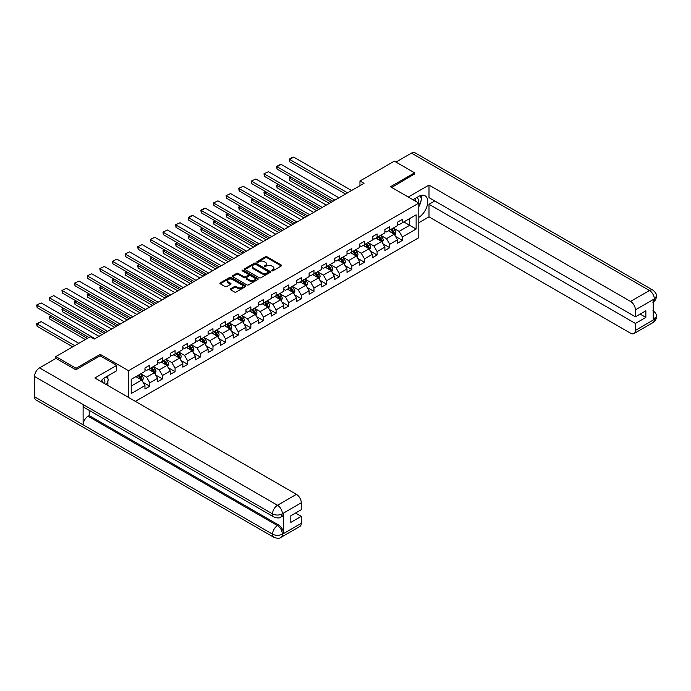 <?xml version="1.0" encoding="UTF-8"?>
<svg xmlns="http://www.w3.org/2000/svg" width="691" height="691" viewBox="0 0 691 691"><rect width="100%" height="100%" fill="white"/><g stroke="black" fill="none" stroke-linecap="round" stroke-linejoin="round"><path stroke-width="1.04" d="M271.744 270.837A0.786 0.458 0 0 0 272.859 270.837L281.297 265.966A1.123 0.648 0 0 0 281.626 265.508A1.123 0.648 0 0 0 281.297 265.05L267.002 256.793A1.123 0.648 0 0 0 265.413 256.793L256.966 261.664A0.786 0.458 0 0 0 258.08 262.304L259.168 261.673A3.593 2.073 0 0 1 264.256 261.673L265.448 262.364A3.593 2.073 0 0 1 266.501 263.832A3.593 2.073 0 0 1 265.448 265.301L264.359 265.931A0.786 0.458 0 0 0 265.465 266.571L266.562 265.94A3.593 2.073 0 0 1 271.649 265.94L272.841 266.631A3.593 2.073 0 0 1 273.895 268.099A3.593 2.073 0 0 1 272.841 269.568L271.744 270.198A0.786 0.458 0 0 0 271.744 270.837L271.744 270.198M230.526 288.812A1.123 0.648 0 0 0 230.198 289.27A1.123 0.648 0 0 0 230.526 289.728L234.543 292.043A1.123 0.648 0 0 0 236.132 292.043L245.504 286.635A1.123 0.648 0 0 0 245.832 286.169A1.123 0.648 0 0 0 245.504 285.711L231.209 277.454A1.123 0.648 0 0 0 229.619 277.454L220.239 282.869A1.123 0.648 0 0 0 219.911 283.327A1.123 0.648 0 0 0 220.239 283.785L225.085 286.584A1.123 0.648 0 0 0 226.674 286.584L230.69 284.269A1.123 0.648 0 0 0 231.019 283.811A1.123 0.648 0 0 0 230.69 283.353L228.28 281.963A3.006 1.736 0 0 1 227.408 280.736A3.006 1.736 0 0 1 229.257 279.129A3.006 1.736 0 0 1 232.539 279.51L241.954 284.942A3.006 1.736 0 0 1 242.835 286.169A3.006 1.736 0 0 1 240.978 287.776A3.006 1.736 0 0 1 237.704 287.396L236.132 286.497A1.123 0.648 0 0 0 234.543 286.497L230.526 288.812L230.526 289.728L234.543 287.43L234.543 286.497M100.195 355.839L100.195 354.336L76.079 368.268L55.841 356.582L55.841 358.456M100.195 354.336L128.526 370.696L418.806 203.111L418.806 237.695L135.332 401.359M414.591 174.227L414.591 172.828L390.475 186.751L418.806 203.111M414.591 172.828L394.354 161.141L359.959 181.007L359.959 185.68M55.841 356.582L90.245 336.724L94.287 339.056L364.002 183.34L359.959 181.007M259.255 277.782A1.123 0.648 0 0 0 260.844 277.782L270.216 272.366A1.123 0.648 0 0 0 270.544 271.909A1.123 0.648 0 0 0 270.216 271.451L255.912 263.193A1.123 0.648 0 0 0 254.323 263.193L244.951 268.6A1.123 0.648 0 0 0 244.623 269.058A1.123 0.648 0 0 0 244.951 269.525L259.255 277.782M242.524 271.01A0.786 0.458 0 0 1 243.318 271.122L243.318 270.19L257.864 278.577A1.123 0.648 0 0 1 258.192 279.043A1.123 0.648 0 0 1 257.864 279.501L248.484 284.908A1.123 0.648 0 0 1 246.894 284.908L232.591 276.65L236.607 274.353L236.607 273.42L232.591 275.735A1.123 0.648 0 0 0 232.262 276.193A1.123 0.648 0 0 0 232.591 276.65L232.591 275.735M236.607 274.353A1.123 0.648 0 0 1 238.196 274.353L238.196 273.42A1.123 0.648 0 0 0 236.607 273.42M238.196 273.42L244.001 276.771A1.123 0.648 0 0 0 245.581 276.771L248.25 275.234A1.123 0.648 0 0 0 248.579 274.776A1.123 0.648 0 0 0 248.25 274.318L242.213 270.829A0.786 0.458 0 0 1 243.318 270.19M128.526 397.429L128.526 370.696M143.063 382.313L149.817 386.209L149.817 382.805L157.591 378.314L157.591 381.726L162.445 378.918L162.445 375.507L170.219 371.024L170.219 374.436L175.073 371.628L175.073 368.217L182.847 363.734L182.847 367.146L187.702 364.338L187.702 360.927L195.475 356.444L195.475 359.856L200.33 357.048L200.33 353.637L208.103 349.154L208.103 352.565L212.958 349.758L212.958 346.346L220.723 341.864L220.723 345.275L225.586 342.468L225.586 339.056L233.351 334.574L233.351 337.985L238.214 335.178L238.214 331.766L245.979 327.284L245.979 330.695L250.842 327.888L250.842 324.476L258.607 319.993L258.607 323.405L263.47 320.598L263.47 317.186L271.235 312.703L271.235 316.115L276.098 313.308L276.098 309.896L283.863 305.413L283.863 308.825L288.726 306.018L288.726 302.606L296.491 298.123L296.491 301.526L301.354 298.728L301.354 295.316L309.119 290.825L309.119 294.236L313.973 291.438L313.973 288.026L321.747 283.535L321.747 286.946L326.601 284.148L326.601 280.736L334.375 276.245L334.375 279.656L339.229 276.858L339.229 273.446L347.003 268.954L347.003 272.366L351.857 269.568L351.857 266.156L359.631 261.664L359.631 265.076L364.485 262.278L364.485 258.866L372.259 254.374L372.259 257.786L377.113 254.988L377.113 251.576L384.887 247.084L384.887 250.496L389.741 247.689L389.741 244.286L397.515 239.794L397.515 243.206L402.369 240.399L402.369 236.987L416.129 229.049L416.129 214.841L409.659 218.581L409.659 225.309L416.129 229.049M149.817 386.209L144.963 389.016L144.963 385.604L131.204 393.55L131.204 379.342L144.963 371.395L144.963 367.983L149.817 365.185L149.817 368.597L157.591 364.105L157.591 360.693L162.445 357.895L162.445 361.307L170.219 356.815L170.219 353.403L175.073 350.605L175.073 354.017L182.847 349.525L182.847 346.113L187.702 343.315L187.702 346.727L195.475 342.235L195.475 338.823L200.33 336.016L200.33 339.428L208.103 334.945L208.103 331.533L212.958 328.726L212.958 332.138L220.723 327.655L220.723 324.243L225.586 321.436L225.586 324.848L233.351 320.365L233.351 316.953L238.214 314.146L238.214 317.558L245.979 313.075L245.979 309.663L250.842 306.856L250.842 310.268L258.607 305.785L258.607 302.373L263.47 299.566L263.47 302.978L271.235 298.495L271.235 295.083L276.098 292.276L276.098 295.688L283.863 291.205L283.863 287.793L288.726 284.986L288.726 288.397L296.491 283.915L296.491 280.503L301.354 277.696L301.354 281.107L309.119 276.625L309.119 273.213L313.973 270.406L313.973 273.817L321.747 269.335L321.747 265.923L326.601 263.116L326.601 266.527L334.375 262.044L334.375 258.633L339.229 255.825L339.229 259.237L347.003 254.746L347.003 251.334L351.857 248.535L351.857 251.947L359.631 247.456L359.631 244.044L364.485 241.245L364.485 244.657L372.259 240.166L372.259 236.754L377.113 233.955L377.113 237.367L384.887 232.876L384.887 229.464L389.741 226.665L389.741 230.077L397.515 225.586L397.515 222.174L402.369 219.375L402.369 222.787L416.129 214.841M148.522 369.34L154.352 372.708L146.578 377.191L140.748 373.831M144.963 369.53L146.578 370.462L149.817 368.597M146.578 377.191L149.817 382.805M154.352 372.708L157.591 378.314M161.15 362.049L166.98 365.418L159.206 369.901L153.376 366.541M157.591 362.239L159.206 363.172L162.445 361.307M159.206 369.901L162.445 375.507M166.98 365.418L170.219 371.024M173.778 354.759L179.608 358.128L171.834 362.611L166.004 359.251M170.219 354.949L171.834 355.882L175.073 354.017M171.834 362.611L175.073 368.217M179.608 358.128L182.847 363.734M186.406 347.469L192.236 350.838L184.462 355.321L178.632 351.961M182.847 347.659L184.462 348.592L187.702 346.727M184.462 355.321L187.702 360.927M192.236 350.838L195.475 356.444M199.034 340.179L204.864 343.548L197.09 348.031L191.26 344.662M195.475 340.369L197.09 341.302L200.33 339.428M197.09 348.031L200.33 353.637M204.864 343.548L208.103 349.154M211.662 332.889L217.492 336.258L209.719 340.741L203.888 337.372M208.103 333.079L209.719 334.012L212.958 332.138M209.719 340.741L212.958 346.346M217.492 336.258L220.723 341.864M224.29 325.599L230.12 328.959L222.347 333.451L216.516 330.082M220.723 325.789L222.347 326.722L225.586 324.848M222.347 333.451L225.586 339.056M230.12 328.959L233.351 334.574M236.918 318.309L242.748 321.669L234.975 326.161L229.144 322.792M233.351 318.499L234.975 319.432L238.214 317.558M234.975 326.161L238.214 331.766M242.748 321.669L245.979 327.284M249.546 311.019L255.376 314.379L247.603 318.871L241.772 315.502M245.979 311.2L247.603 312.142L250.842 310.268M247.603 318.871L250.842 324.476M255.376 314.379L258.607 319.993M262.174 303.729L267.996 307.089L260.231 311.581L254.4 308.212M258.607 303.91L260.231 304.852L263.47 302.978M260.231 311.581L263.47 317.186M267.996 307.089L271.235 312.703M274.802 296.439L280.624 299.799L272.859 304.29L267.028 300.922M271.235 296.62L272.859 297.562L276.098 295.688M272.859 304.29L276.098 309.896M280.624 299.799L283.863 305.413M287.43 289.149L293.252 292.509L285.487 297L279.656 293.632M283.863 289.33L285.487 290.272L288.726 288.397M285.487 297L288.726 302.606M293.252 292.509L296.491 298.123M300.058 281.859L305.88 285.219L298.115 289.71L292.284 286.342M296.491 282.04L298.115 282.973L301.354 281.107M298.115 289.71L301.354 295.316M305.88 285.219L309.119 290.825M312.686 274.569L318.508 277.929L310.743 282.42L304.912 279.052M309.119 274.75L310.743 275.683L313.973 273.817M310.743 282.42L313.973 288.026M318.508 277.929L321.747 283.535M325.306 267.279L331.136 270.639L323.371 275.122L317.54 271.762M321.747 267.46L323.371 268.393L326.601 266.527M323.371 275.122L326.601 280.736M331.136 270.639L334.375 276.245M337.934 259.98L343.764 263.349L335.999 267.832L330.168 264.472M334.375 260.17L335.999 261.103L339.229 259.237M335.999 267.832L339.229 273.446M343.764 263.349L347.003 268.954M350.562 252.69L356.392 256.059L348.618 260.542L342.796 257.182M347.003 252.88L348.618 253.813L351.857 251.947M348.618 260.542L351.857 266.156M356.392 256.059L359.631 261.664M363.19 245.4L369.02 248.769L361.246 253.251L355.424 249.892M359.631 245.59L361.246 246.523L364.485 244.657M361.246 253.251L364.485 258.866M369.02 248.769L372.259 254.374M375.818 238.11L381.648 241.479L373.874 245.961L368.053 242.601M372.259 238.3L373.874 239.233L377.113 237.367M373.874 245.961L377.113 251.576M381.648 241.479L384.887 247.084M388.446 230.82L394.276 234.189L386.502 238.671L380.681 235.311M384.887 231.01L386.502 231.943L389.741 230.077M386.502 238.671L389.741 244.286M394.276 234.189L397.515 239.794M403.829 221.941L409.659 225.309L399.13 231.381L393.309 228.021M397.515 223.72L399.13 224.653L402.369 222.787M399.13 231.381L402.369 236.987M76.079 368.268L76.079 369.668M131.204 386.07L141.724 379.998L135.894 376.63M141.724 379.998L144.963 385.604M395.615 236.503L402.369 240.399M382.987 243.793L389.741 247.689M370.359 251.083L377.113 254.988M357.731 258.374L364.485 262.278M345.103 265.664L351.857 269.568M332.475 272.954L339.229 276.858M319.847 280.244L326.601 284.148M307.219 287.534L313.973 291.438M294.591 294.824L301.354 298.728M281.963 302.114L288.726 306.018M269.335 309.404L276.098 313.308M256.707 316.694L263.47 320.598M244.078 323.984L250.842 327.888M231.45 331.274L238.214 335.178M218.822 338.564L225.586 342.468M206.194 345.854L212.958 349.758M193.566 353.144L200.33 357.048M180.938 360.443L187.702 364.338M168.31 367.733L175.073 371.628M155.682 375.023L162.445 378.918M272.064 270.95L272.841 270.501A3.593 2.073 0 0 0 273.895 269.032L273.895 268.099M266.501 263.832L266.501 264.765A3.593 2.073 0 0 1 265.448 266.234L264.67 266.683M281.289 265.975L267.002 257.726A1.123 0.648 0 0 0 265.413 257.726L257.285 262.416M270.198 272.375L255.912 264.126A1.123 0.648 0 0 0 254.323 264.126L244.968 269.533L244.951 268.6M268.229 272.228A0.786 0.458 0 0 0 268.229 271.589L255.679 264.333A0.786 0.458 0 0 0 254.564 264.333L253.416 264.999A3.593 2.073 0 0 0 252.362 266.467A3.593 2.073 0 0 0 253.416 267.935L261.993 272.893A3.593 2.073 0 0 0 267.08 272.893L268.229 272.228L268.229 273.161A0.786 0.458 0 0 0 268.462 272.841L268.462 271.909M252.362 266.467L252.362 267.408A3.593 2.073 0 0 0 253.416 268.877L253.416 267.935M268.229 273.161L267.08 273.826A3.593 2.073 0 0 1 261.993 273.826L253.416 268.877M238.196 274.353L244.001 277.704A1.123 0.648 0 0 0 245.581 277.704L248.25 276.167A1.123 0.648 0 0 0 248.579 275.709L248.579 274.776M243.318 271.122L257.847 279.51M250.012 280.244A3.006 1.736 0 0 0 253.295 280.624A3.006 1.736 0 0 0 255.143 279.017A3.006 1.736 0 0 0 254.262 277.791L250.945 275.873A1.123 0.648 0 0 0 249.356 275.873L246.696 277.411A1.123 0.648 0 0 0 246.367 277.868A1.123 0.648 0 0 0 246.696 278.326L250.012 280.244L250.012 281.177A3.006 1.736 0 0 0 253.295 281.557A3.006 1.736 0 0 0 255.143 279.95L255.143 279.017M246.367 277.868L246.367 278.801A1.123 0.648 0 0 0 246.696 279.259L246.696 278.326M250.012 281.177L246.696 279.259M242.835 286.169L242.835 287.111A3.006 1.736 0 0 1 240.978 288.708A3.006 1.736 0 0 1 237.704 288.337L236.132 287.43A1.123 0.648 0 0 0 234.543 287.43M227.408 280.736L227.408 281.669A3.006 1.736 0 0 0 228.28 282.895L228.28 281.963M230.673 284.277L228.28 282.895M245.495 286.644L231.209 278.395A1.123 0.648 0 0 0 229.619 278.395L220.256 283.794L220.239 282.869M394.915 235.294L395.883 232.867A3.032 1.753 -120 0 0 394.906 230.284L393.239 228.056M390.329 231.908L389.188 230.388M331.343 202.195L289.676 178.14L289.676 180.481L329.313 203.37M390.735 229.507L392.402 231.735A3.032 1.753 60 0 1 393.265 233.558L394.241 232.997A3.032 1.753 -120 0 0 393.369 231.174L391.702 228.946M390.942 229.386L392.799 231.856A1.546 0.89 60 0 1 393.075 232.323L394.241 232.997M291.213 177.259L289.235 177.889L290.773 177M289.676 180.481L289.235 177.889M347.53 192.849L289.676 159.448L289.676 161.789L345.509 194.016M351.581 190.517L293.727 157.116L289.676 159.448L289.235 159.189L292.068 157.557L293.727 157.116M289.676 161.789L289.235 159.189M418.064 202.679A7.437 4.293 120 0 0 416.967 197.393M415.697 201.314A5.096 2.945 120 0 0 414.643 198.749A5.096 2.945 120 0 0 414.626 198.74M419.808 195.838L421.795 198.671L418.806 206.384M104.643 383.635A7.437 4.293 120 0 0 103.659 378.435M102.268 382.27A5.096 2.945 120 0 0 101.75 380.171M106.336 376.733L108.366 379.627L106.414 384.662M418.806 217.363A12.879 7.437 120 0 0 427.081 206.004A12.879 7.437 120 0 0 425.077 195.786A12.879 7.437 120 0 0 418.642 196.425L412.933 199.716M418.806 222.735L428.999 216.844L428.999 204.277L635.418 323.448L635.418 330.41L654.437 319.328L653.228 319.898L653.228 299.799L654.317 298.935L635.418 309.853A6.867 3.965 -120 0 0 630.555 301.44L649.462 290.522L411.473 153.126L395.978 162.074M434.751 200.96L428.999 204.277M640.108 314.103L645.86 317.419L645.86 310.786L635.418 316.815L428.999 197.643L428.999 185.067L630.555 301.44M408.277 197.03L428.999 185.067M428.999 216.844L630.555 333.217A6.867 3.965 -120 0 0 633.993 333.554A6.867 3.965 -120 0 0 635.418 330.41M411.473 153.126A7.04 4.068 -60 0 1 414.997 152.78L652.978 290.177A7.04 4.068 -60 0 0 649.462 290.522A6.867 3.965 60 0 1 654.317 298.935M635.418 316.815L635.418 309.853M645.86 317.419L635.418 323.448M414.591 173.951L391.685 187.451M418.806 206.764A12.879 7.437 120 0 0 421.147 200.347M421.355 198.041A12.879 7.437 120 0 0 421.035 195.415M653.228 315.087L654.317 319.268M652.978 310.509C655.742 312.988 656.899 314.975 656.45 316.461L654.446 319.328M652.978 290.177C655.742 292.639 656.899 294.642 656.45 296.18L654.437 299.004M273.99 517.067A7.04 4.068 -60 0 1 272.53 513.888C275.769 515.443 279.009 515.434 282.239 513.854L280.943 517.058C279.795 518.224 277.48 518.233 273.99 517.067L84.578 407.707A7.04 4.068 -60 0 1 83.119 404.529L34.55 376.491A7.04 4.068 -60 0 1 39.525 367.871L55.997 358.361L75.829 369.806L100.117 355.787L116.71 365.366L116.71 370.747L105.213 377.381A12.879 7.437 120 0 0 100.705 381.363M116.71 365.366L94.857 377.986L296.413 494.359A6.867 3.965 60 0 1 301.267 502.763L301.267 509.733L290.825 515.762L290.825 522.396L301.267 516.367L301.267 523.329A6.867 3.965 60 0 1 299.842 526.473L280.943 537.391A6.867 3.965 -120 0 0 282.369 534.247L301.267 523.329M107.606 385.345L110.318 386.917M107.891 385.181L107.891 380.871M107.891 378.936L107.891 375.835M280.943 537.391C279.846 538.548 277.532 538.557 273.99 537.399L36.01 399.994A7.04 4.068 -60 0 1 34.55 396.772L83.119 424.818A7.04 4.068 -60 0 1 88.094 416.241L277.514 525.601L278.603 524.97A6.867 3.965 60 0 1 283.457 533.374L283.457 513.283A6.867 3.965 60 0 1 282.04 516.427L280.943 517.058M34.55 376.491L34.55 396.772M39.525 367.871L277.514 505.268A7.04 4.068 -60 0 0 272.53 513.888L83.119 404.529L83.119 424.818L272.53 534.169C275.761 535.732 279 535.732 282.248 534.169L282.369 534.247M301.267 516.367L295.523 513.05M89.191 410.368L89.191 415.611L278.603 524.97M89.191 415.611L88.094 416.241M382.287 242.584L383.255 240.157A3.032 1.753 -120 0 0 382.287 237.574L380.611 235.346M377.701 239.198L376.569 237.687M318.715 209.485L277.048 185.43L277.048 187.771L316.685 210.66M378.107 236.797L379.774 239.026A3.032 1.753 60 0 1 380.646 240.848L381.613 240.287A3.032 1.753 -120 0 0 380.741 238.464L379.074 236.236M378.314 236.676L380.171 239.146A1.546 0.89 60 0 1 380.447 239.613L381.613 240.287M278.585 184.549L276.607 185.179L278.145 184.29M277.048 187.771L276.607 185.179M369.659 249.874L370.626 247.447A3.032 1.753 -120 0 0 369.659 244.864L367.983 242.636M365.073 246.488L363.941 244.977M306.087 216.775L264.42 192.729L264.42 195.061L304.057 217.95M365.479 244.087L367.146 246.316A3.032 1.753 60 0 1 368.018 248.138L368.985 247.577A3.032 1.753 -120 0 0 368.113 245.754L366.446 243.526M365.686 243.966L367.543 246.437A1.546 0.89 60 0 1 367.819 246.903L368.985 247.577M265.957 191.839L264.42 192.729L263.979 192.469L265.517 191.58M264.42 195.061L263.979 192.469M334.902 200.14L277.048 166.738L277.048 169.079L332.881 201.306M338.953 197.807L281.099 164.406L277.048 166.738L276.607 166.479L279.44 164.847L281.099 164.406M277.048 169.079L276.607 166.479M322.274 207.43L264.42 174.028L264.42 176.369L320.253 208.596M326.325 205.097L268.471 171.696L263.979 173.778L268.471 171.696M264.42 176.369L263.979 173.778M357.031 257.164L357.998 254.737A3.032 1.753 -120 0 0 357.031 252.155L355.355 249.926M352.445 253.778L351.313 252.267M293.459 224.065L251.792 200.019L251.792 202.351L291.429 225.24M352.851 251.377L354.518 253.606A3.032 1.753 60 0 1 355.39 255.428L356.357 254.867A3.032 1.753 -120 0 0 355.494 253.044L353.818 250.816M353.058 251.256L354.915 253.727A1.546 0.89 60 0 1 355.191 254.193L356.357 254.867M253.329 199.129L251.792 200.019L251.351 199.759L252.889 198.87M251.792 202.351L251.351 199.759M344.403 264.454L345.37 262.027A3.032 1.753 -120 0 0 344.403 259.445L342.727 257.216M339.817 261.068L338.685 259.557M280.831 231.355L239.164 207.309L239.164 209.641L278.81 232.53M340.222 258.667L341.89 260.896A3.032 1.753 60 0 1 342.762 262.718L343.729 262.157A3.032 1.753 -120 0 0 342.866 260.334L341.19 258.106M340.43 258.546L342.287 261.017A1.546 0.89 60 0 1 342.563 261.492L343.729 262.157M240.701 206.419L239.164 207.309L238.723 207.05L240.261 206.16M239.164 209.641L238.723 207.05M331.775 271.744L332.742 269.317A3.032 1.753 -120 0 0 331.775 266.735L330.099 264.506M327.189 268.358L326.057 266.847M268.203 238.654L226.536 214.599L226.536 216.931L266.182 239.82M327.594 265.957L329.262 268.186A3.032 1.753 60 0 1 330.134 270.008L331.101 269.447A3.032 1.753 -120 0 0 330.238 267.624L328.562 265.396M327.802 265.836L329.659 268.307A1.546 0.89 60 0 1 329.935 268.782L331.101 269.447M228.073 213.709L226.536 214.599L226.095 214.34L227.633 213.45M226.536 216.931L226.095 214.34M309.646 214.72L251.792 181.318L251.792 183.659L307.625 215.894M313.697 212.387L255.843 178.986L251.351 181.068L255.843 178.986M251.792 183.659L251.351 181.068M297.018 222.01L239.164 188.608L239.164 190.949L294.997 223.184M301.069 219.678L243.215 186.276L238.723 188.358L243.215 186.276M239.164 190.949L238.723 188.358M284.39 229.3L226.536 195.899L226.536 198.239L282.369 230.474M288.441 226.968L230.587 193.566L226.095 195.648L230.587 193.566M226.536 198.239L226.095 195.648M319.147 279.034L320.114 276.616A3.032 1.753 -120 0 0 319.147 274.025L317.471 271.796M314.56 275.649L313.429 274.137M255.575 245.944L213.908 221.889L213.908 224.221L253.554 247.11M314.966 273.247L316.633 275.476A3.032 1.753 60 0 1 317.506 277.298L318.473 276.745A3.032 1.753 -120 0 0 317.61 274.914L315.934 272.686M315.174 273.126L317.031 275.597A1.546 0.89 60 0 1 317.307 276.072L318.473 276.745M215.445 220.999L213.908 221.889L213.467 221.63L215.005 220.74M213.908 224.221L213.467 221.63M271.762 236.59L213.908 203.189L213.908 205.529L269.74 237.764M275.813 234.258L217.959 200.856L213.467 202.938L217.959 200.856M213.908 205.529L213.467 202.938M306.519 286.324L307.486 283.906A3.032 1.753 -120 0 0 306.519 281.323L304.843 279.086M301.932 282.939L300.801 281.427M242.947 253.234L201.28 229.179L201.28 231.511L240.926 254.4M302.338 280.537L304.005 282.766A3.032 1.753 60 0 1 304.878 284.588L305.845 284.036A3.032 1.753 -120 0 0 304.981 282.204L303.306 279.976M302.546 280.416L304.403 282.887A1.546 0.89 60 0 1 304.679 283.362L305.845 284.036M202.826 228.289L201.28 229.179L200.839 228.92L202.377 228.03M201.28 231.511L200.839 228.92M259.134 243.88L201.28 210.487L201.28 212.819L257.112 245.055M263.185 241.548L205.331 208.146L201.28 210.487L200.839 210.228L203.672 208.587L205.331 208.146M201.28 212.819L200.839 210.228M293.891 293.615L294.858 291.196A3.032 1.753 -120 0 0 293.891 288.613L292.215 286.376M289.304 290.229L288.173 288.717M230.319 260.524L188.652 236.469L188.652 238.801L228.298 261.69M289.71 287.827L291.377 290.056A3.032 1.753 60 0 1 292.25 291.887L293.217 291.326A3.032 1.753 -120 0 0 292.353 289.494L290.678 287.266M289.918 287.706L291.775 290.177A1.546 0.89 60 0 1 292.051 290.652L293.217 291.326M190.198 235.579L188.652 236.469L188.211 236.21L189.749 235.32M188.652 238.801L188.211 236.21M246.506 251.179L188.652 217.777L188.652 220.109L244.484 252.345M250.557 248.838L192.703 215.437L188.652 217.777L188.211 217.518L191.044 215.877L192.703 215.437M188.652 220.109L188.211 217.518M281.263 300.913L282.23 298.486A3.032 1.753 -120 0 0 281.263 295.903L279.587 293.666M276.676 297.519L275.545 296.007M217.691 267.814L176.032 243.759L176.032 246.091L215.67 268.98M277.082 295.117L278.749 297.346A3.032 1.753 60 0 1 279.622 299.177L280.589 298.616A3.032 1.753 -120 0 0 279.725 296.785L278.05 294.556M277.29 294.997L279.147 297.467A1.546 0.89 60 0 1 279.423 297.942L280.589 298.616M177.57 242.869L175.583 243.5L177.121 242.61M176.032 246.091L175.583 243.5M233.878 258.469L176.032 225.067L176.032 227.399L231.856 259.635M237.929 256.128L180.075 222.727L175.583 224.808L180.075 222.727M176.032 227.399L175.583 224.808M268.635 308.203L269.602 305.776A3.032 1.753 -120 0 0 268.635 303.194L266.959 300.956M264.048 304.809L262.917 303.297M205.063 275.104L163.404 251.049L163.404 253.381L203.042 276.27M264.454 302.408L266.121 304.636A3.032 1.753 60 0 1 266.994 306.467L267.961 305.906A3.032 1.753 -120 0 0 267.097 304.075L265.422 301.846M264.662 302.287L266.519 304.766A1.546 0.89 60 0 1 266.804 305.232L267.961 305.906M164.942 250.159L162.955 250.79L164.493 249.9M163.404 253.381L162.955 250.79M221.25 265.759L163.404 232.357L163.404 234.69L219.228 266.925M225.301 263.418L167.447 230.017L162.955 232.098L167.447 230.017M163.404 234.69L162.955 232.098M256.015 315.493L256.974 313.066A3.032 1.753 -120 0 0 256.007 310.484L254.34 308.255M251.42 312.099L250.289 310.587M192.435 282.394L150.776 258.339L150.776 260.68L190.414 283.56M251.826 309.698L253.493 311.926A3.032 1.753 60 0 1 254.366 313.757L255.333 313.196A3.032 1.753 -120 0 0 254.469 311.373L252.794 309.136M252.034 309.577L253.891 312.056A1.546 0.89 60 0 1 254.176 312.522L255.333 313.196M152.314 257.449L150.327 258.08L151.865 257.19M150.776 260.68L150.327 258.08M208.622 273.049L150.776 239.647L150.776 241.98L206.6 274.215M212.673 270.708L154.819 237.307L150.327 239.388L154.819 237.307M150.776 241.98L150.327 239.388M243.387 322.783L244.346 320.356A3.032 1.753 -120 0 0 243.379 317.774L241.712 315.545M238.792 319.389L237.661 317.877M179.807 289.684L138.148 265.629L138.148 267.97L177.786 290.851M239.198 316.988L240.865 319.225A3.032 1.753 60 0 1 241.738 321.047L242.705 320.486A3.032 1.753 -120 0 0 241.841 318.663L240.166 316.426M239.414 316.867L241.263 319.346A1.546 0.89 60 0 1 241.548 319.812L242.705 320.486M139.686 264.739L137.699 265.37L139.237 264.48M138.148 267.97L137.699 265.37M195.994 280.339L138.148 246.937L138.148 249.27L193.972 281.505M200.044 277.998L142.191 244.597L137.699 246.678L142.191 244.597M138.148 249.27L137.699 246.678M230.759 330.073L231.718 327.646A3.032 1.753 -120 0 0 230.751 325.064L229.084 322.835M226.164 326.688L225.033 325.167M167.179 296.975L125.52 272.919L125.52 275.26L165.158 298.141M226.57 324.278L228.246 326.515A3.032 1.753 60 0 1 229.11 328.337L230.077 327.776A3.032 1.753 -120 0 0 229.213 325.953L227.546 323.716M226.786 324.157L228.635 326.636A1.546 0.89 60 0 1 228.92 327.102L230.077 327.776M127.058 272.029L125.52 272.919L125.071 272.66L126.608 271.779M125.52 275.26L125.071 272.66M183.374 287.629L125.52 254.228L125.52 256.56L181.344 288.795M187.416 285.288L129.562 251.887L125.071 253.968L129.562 251.887M125.52 256.56L125.071 253.968M218.131 337.363L219.09 334.936A3.032 1.753 -120 0 0 218.123 332.354L216.456 330.125M213.536 333.978L212.405 332.457M154.551 304.265L112.892 280.209L112.892 282.55L152.53 305.431M213.942 331.568L215.618 333.805A3.032 1.753 60 0 1 216.482 335.627L217.458 335.066A3.032 1.753 -120 0 0 216.585 333.243L214.918 331.006M214.158 331.447L216.007 333.926A1.546 0.89 60 0 1 216.292 334.392L217.458 335.066M114.43 279.319L112.892 280.209L112.443 279.95L113.98 279.069M112.892 282.55L112.443 279.95M170.746 294.919L112.892 261.518L112.892 263.85L168.716 296.085M174.788 292.578L116.934 259.177L112.443 261.258L116.934 259.177M112.892 263.85L112.443 261.258M205.503 344.654L206.462 342.226A3.032 1.753 -120 0 0 205.495 339.644L203.828 337.415M200.917 341.268L199.777 339.747M141.923 311.555L100.264 287.499L100.264 289.84L139.902 312.721M201.314 338.858L202.99 341.095A3.032 1.753 60 0 1 203.854 342.917L204.83 342.356A3.032 1.753 -120 0 0 203.957 340.533L202.29 338.305M201.53 338.737L203.379 341.216A1.546 0.89 60 0 1 203.664 341.682L204.83 342.356M101.802 286.61L100.264 287.499L99.815 287.24L101.352 286.359M100.264 289.84L99.815 287.24M158.118 302.209L100.264 268.808L100.264 271.14L156.088 303.375M162.16 299.868L104.306 266.467L99.815 268.549L104.306 266.467M100.264 271.14L99.815 268.549M192.875 351.944L193.834 349.516A3.032 1.753 -120 0 0 192.867 346.934L191.2 344.705M188.289 348.558L187.149 347.037M129.295 318.845L87.636 294.789L87.636 297.13L127.274 320.011M188.686 346.156L190.362 348.385A3.032 1.753 60 0 1 191.226 350.207L192.202 349.646A3.032 1.753 -120 0 0 191.329 347.823L189.662 345.595M188.902 346.027L190.751 348.506A1.546 0.89 60 0 1 191.036 348.972L192.202 349.646M89.174 293.9L87.636 294.789L87.187 294.539L88.724 293.649M87.636 297.13L87.187 294.539M145.49 309.499L87.636 276.098L87.636 278.438L143.46 310.665M149.532 307.158L91.678 273.757L87.187 275.839L91.678 273.757M87.636 278.438L87.187 275.839M180.247 359.234L181.206 356.806A3.032 1.753 -120 0 0 180.239 354.224L178.572 351.995M175.661 355.848L174.521 354.328M116.667 326.135L75.008 302.079L75.008 304.42L114.646 327.301M176.058 353.447L177.734 355.675A3.032 1.753 60 0 1 178.598 357.497L179.574 356.936A3.032 1.753 -120 0 0 178.701 355.114L177.034 352.885M176.274 353.317L178.123 355.796A1.546 0.89 60 0 1 178.408 356.262L179.574 356.936M76.546 301.198L74.559 301.829L76.096 300.939M75.008 304.42L74.559 301.829M132.862 316.789L75.008 283.388L75.008 285.728L130.832 317.955M136.904 314.448L79.05 281.056L74.559 283.129L79.05 281.056M75.008 285.728L74.559 283.129M167.619 366.524L168.578 364.097A3.032 1.753 -120 0 0 167.611 361.514L165.944 359.285M163.033 363.138L161.893 361.618M104.039 333.425L62.38 309.369L62.38 311.71L102.018 334.591M163.43 360.737L165.106 362.965A3.032 1.753 60 0 1 165.97 364.788L166.946 364.226A3.032 1.753 -120 0 0 166.073 362.404L164.406 360.175M163.646 360.607L165.494 363.086A1.546 0.89 60 0 1 165.78 363.552L166.946 364.226M63.918 308.488L61.931 309.119L63.468 308.229M62.38 311.71L61.931 309.119M120.234 324.079L62.38 290.678L62.38 293.019L118.204 325.245M124.276 321.747L66.431 288.346L61.931 290.419L66.431 288.346M62.38 293.019L61.931 290.419M154.991 373.814L155.95 371.387A3.032 1.753 -120 0 0 154.983 368.804L153.316 366.575M150.405 370.428L149.265 368.908M87.368 338.383L49.752 316.659L49.752 319L85.347 339.549M150.802 368.027L152.478 370.255A3.032 1.753 60 0 1 153.342 372.078L154.318 371.516A3.032 1.753 -120 0 0 153.445 369.694L151.778 367.465M151.018 367.906L152.866 370.376A1.546 0.89 60 0 1 153.152 370.842L154.318 371.516M51.289 315.778L49.303 316.409L50.849 315.519M49.752 319L49.303 316.409M107.606 331.369L49.752 297.968L49.752 300.309L105.576 332.535M111.648 329.037L53.803 295.636L49.303 297.709L53.803 295.636M49.752 300.309L49.303 297.709M142.363 381.104L143.322 378.677A3.032 1.753 -120 0 0 142.355 376.094L140.688 373.866M74.74 345.673L37.124 323.949L41.175 321.617L78.783 343.332M137.777 377.718L136.637 376.206M37.124 326.29L36.675 324.632L36.675 323.699L37.124 323.949L37.124 326.29L72.719 346.839M138.174 375.317L139.85 377.545A3.032 1.753 60 0 1 140.714 379.368L141.69 378.806A3.032 1.753 -120 0 0 140.817 376.984L139.15 374.755M138.39 375.196L140.238 377.666A1.546 0.89 60 0 1 140.523 378.132L141.69 378.806M36.675 323.699L41.175 321.617M94.978 338.659L37.124 305.258L37.124 307.599L88.906 337.493M99.02 336.327L41.175 302.926L36.675 304.999L41.175 302.926M37.124 307.599L36.675 304.999M272.841 270.501L272.841 269.568M264.359 266.571L264.359 265.931M265.448 266.234L265.448 265.301M256.966 262.304L256.966 261.664M265.413 257.726L265.413 256.793M267.002 257.726L267.002 256.793M281.297 265.966L281.297 265.05M254.323 264.126L254.323 263.193M255.912 264.126L255.912 263.193M270.216 272.366L270.216 271.451M261.993 273.826L261.993 272.893M267.08 273.826L267.08 272.893M244.001 277.704L244.001 276.771M245.581 277.704L245.581 276.771M248.25 276.167L248.25 275.234M257.864 279.501L257.864 278.577M236.132 287.43L236.132 286.497M237.704 288.337L237.704 287.396M230.69 284.269L230.69 283.353M229.619 278.395L229.619 277.454M231.209 278.395L231.209 277.454M245.504 286.635L245.504 285.711M393.974 234.016L395.857 232.927M393.369 231.174L394.906 230.284M391.218 232.418L392.402 231.735M656.45 316.487C656.372 319.182 655.189 321.229 652.891 322.645A6.867 3.965 -120 0 0 654.317 319.501M653.228 302.079L654.317 299.168M283.457 533.374L282.256 534.169M301.267 502.763L282.248 513.845M282.369 513.914L283.457 513.283M282.369 513.681A6.867 3.965 60 0 0 277.514 505.268L296.413 494.359M273.99 537.399A7.04 4.068 -60 0 1 272.53 534.169A7.04 4.068 -60 0 1 277.514 525.601C280.434 527.553 282.058 530.36 282.369 534.013M381.346 241.306L383.229 240.218M380.741 238.464L382.287 237.574M378.59 239.708L379.774 239.026M368.718 248.596L370.601 247.508M368.113 245.754L369.659 244.864M365.962 246.998L367.146 246.316M356.09 255.886L357.973 254.798M355.494 253.044L357.031 252.155M353.334 254.288L354.518 253.606M343.47 263.176L345.345 262.088M342.866 260.334L344.403 259.445M340.706 261.578L341.89 260.896M330.842 270.466L332.716 269.378M330.238 267.624L331.775 266.735M328.078 268.868L329.262 268.186M318.214 277.756L320.097 276.668M317.61 274.914L319.147 274.025M315.45 276.158L316.633 275.476M305.586 285.046L307.469 283.958M304.981 282.204L306.519 281.323M302.822 283.457L304.005 282.766M292.958 292.336L294.841 291.248M292.353 289.494L293.891 288.613M290.194 290.747L291.377 290.056M280.33 299.626L282.213 298.538M279.725 296.785L281.263 295.903M277.566 298.037L278.749 297.346M267.702 306.916L269.585 305.837M267.097 304.075L268.635 303.194M264.938 305.327L266.121 304.636M255.074 314.206L256.957 313.127M254.469 311.373L256.007 310.484M252.31 312.617L253.493 311.926M242.446 321.496L244.329 320.417M241.841 318.663L243.379 317.774M239.682 319.907L240.865 319.225M229.818 328.786L231.701 327.707M229.213 325.953L230.751 325.064M227.054 327.197L228.246 326.515M217.19 336.085L219.073 334.997M216.585 333.243L218.123 332.354M214.426 334.487L215.618 333.805M204.562 343.375L206.445 342.287M203.957 340.533L205.495 339.644M201.798 341.777L202.99 341.095M191.934 350.665L193.817 349.577M191.329 347.823L192.867 346.934M189.17 349.067L190.362 348.385M179.306 357.955L181.189 356.867M178.701 355.114L180.239 354.224M176.542 356.357L177.734 355.675M166.678 365.245L168.561 364.157M166.073 362.404L167.611 361.514M163.914 363.647L165.106 362.965M154.05 372.535L155.933 371.447M153.445 369.694L154.983 368.804M151.286 370.937L152.478 370.255M141.422 379.825L143.305 378.737M140.817 376.984L142.355 376.094M138.658 378.227L139.85 377.545M633.993 333.554L652.891 322.645M656.45 296.206C656.355 298.875 655.172 300.913 652.891 302.312"/></g></svg>
